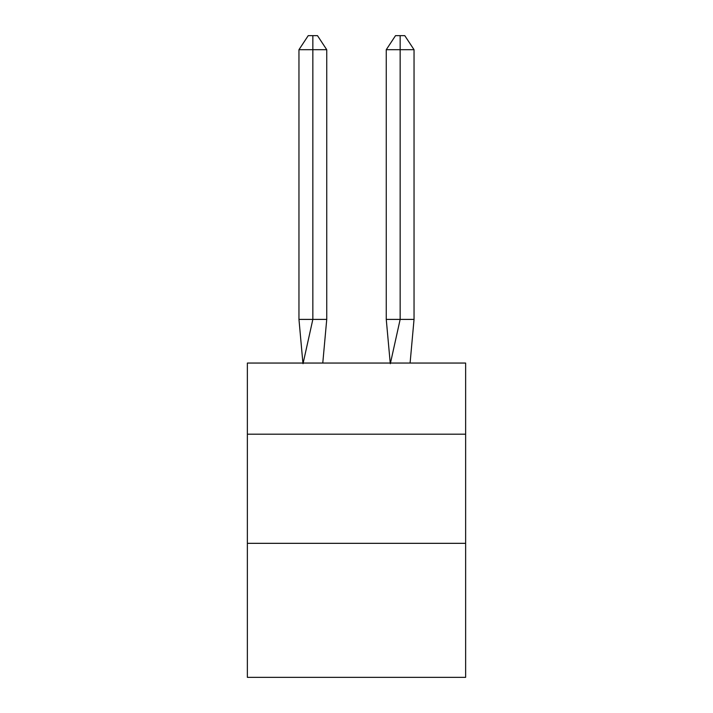 <?xml version="1.0" encoding="UTF-8"?>
<svg xmlns="http://www.w3.org/2000/svg" width="713" height="713" viewBox="0 0 713 713"><rect width="100%" height="100%" fill="white"/><g stroke="black" fill="none" stroke-linecap="round" stroke-linejoin="round"><path stroke-width="1.07" d="M247.366 434.199L465.634 434.199L465.634 363.051L247.366 363.051L247.366 677.35L465.634 677.35L465.634 543.333L247.366 543.333M465.634 543.333L465.634 434.199M322.775 363.051L326.741 319.397L326.741 49.696L312.847 49.696L312.847 319.397L326.741 319.397L318.399 319.397M312.847 35.65L312.847 319.397L298.961 319.397L302.909 363.051L298.961 319.397L302.909 363.051L298.961 319.397L302.909 363.051L298.961 319.397L302.909 363.051L298.961 319.397L302.909 363.051L298.961 319.397L298.961 49.696L308.221 35.65L317.481 35.65L326.741 49.696M400.153 49.696L400.153 35.65L404.779 35.65L414.039 49.696L400.153 49.696L400.153 35.65L400.153 49.696L400.153 35.65L400.153 49.696L400.153 35.65L400.153 49.696L400.153 35.65L400.153 49.696L386.259 49.696L386.259 319.397L400.153 319.397L400.153 35.65L395.519 35.65L386.259 49.696M312.847 49.696L312.847 319.397L312.847 49.696L312.847 319.397L312.847 49.696L312.847 319.397L312.847 49.696L312.847 319.397L312.847 49.696L298.961 49.696M303.025 363.701L312.847 319.397M414.039 49.696L414.039 319.397L400.153 319.397L390.332 363.701M390.225 363.051L386.259 319.397M414.039 319.397L410.091 363.051"/></g></svg>
